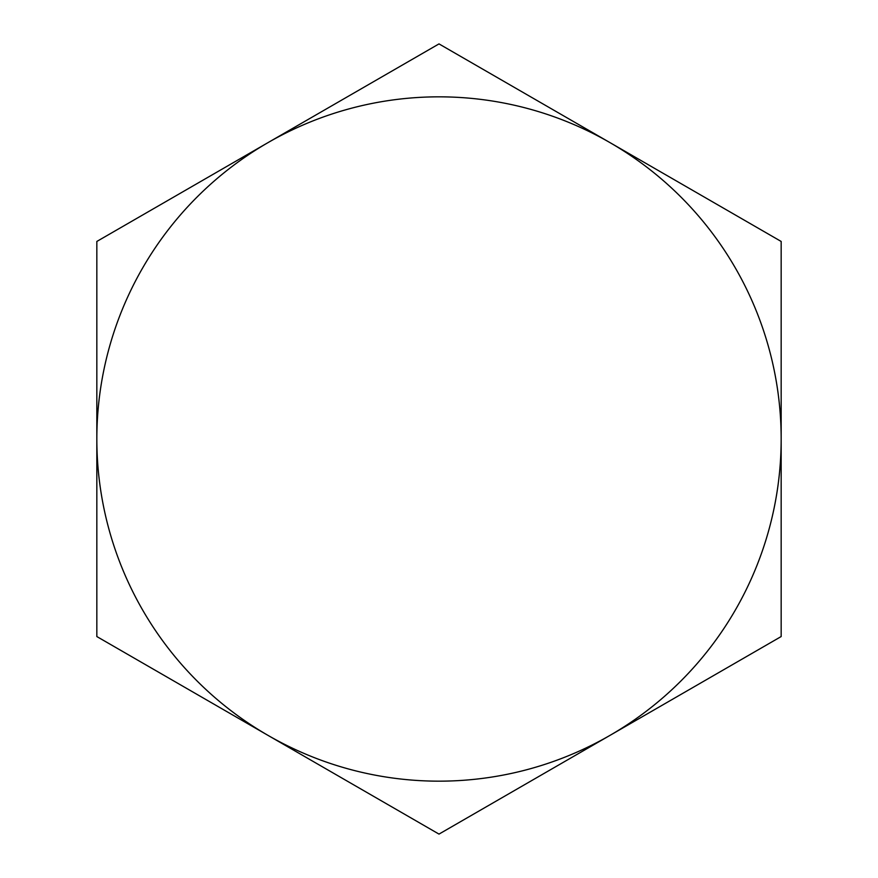 <?xml version="1.0" encoding="UTF-8"?>
<svg xmlns="http://www.w3.org/2000/svg" width="878" height="878" viewBox="0 0 878 878"><rect width="100%" height="100%" fill="white"/><g stroke="black" fill="none" stroke-linecap="round" stroke-linejoin="round"><path stroke-width="1.32" d="M781.168 439A342.168 342.168 0 0 0 267.922 142.675L439 43.9L781.168 241.45L781.168 439A342.168 342.168 0 0 1 610.078 735.325L781.168 636.55L781.168 439M96.832 439A342.168 342.168 0 0 1 267.922 142.675L96.832 241.45L96.832 439A342.168 342.168 0 0 0 610.078 735.325L439 834.1L96.832 636.55L96.832 439"/></g></svg>
